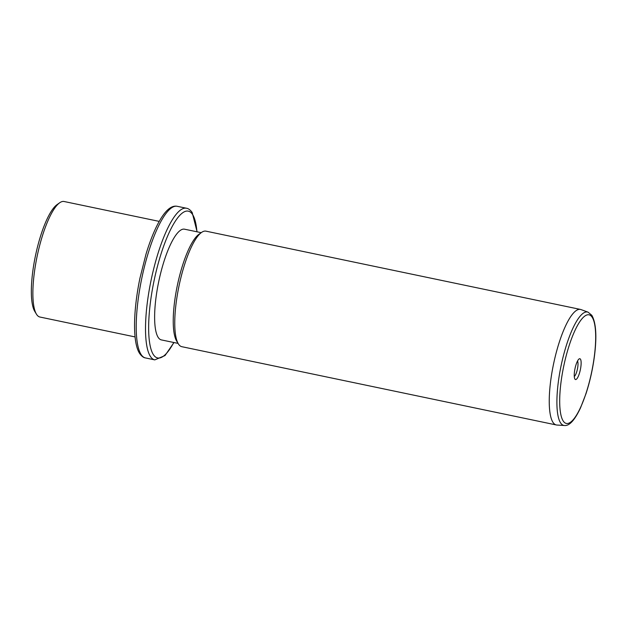 <?xml version="1.0" encoding="UTF-8"?>
<svg xmlns="http://www.w3.org/2000/svg" width="627" height="627" viewBox="0 0 627 627"><rect width="100%" height="100%" fill="white"/><g stroke="black" fill="none" stroke-linecap="round" stroke-linejoin="round"><path stroke-width="0.94" d="M36.421 314.127L34.744 311.36A56.555 14.539 -78.2 0 1 35.449 255.808A56.555 14.539 -78.2 0 1 57.049 204.629L59.698 202.764A59.016 15.173 101.8 0 0 37.158 256.169A59.016 15.173 101.8 0 0 36.421 314.127A59.016 15.173 101.8 0 0 36.672 314.527A59.016 15.173 101.8 0 0 39.94 317.035L135.079 336.926M159.227 221.394L64.079 201.502A59.016 15.173 101.8 0 0 59.698 202.764M178.076 343.392L161.39 339.912A56.555 14.539 -78.2 0 1 158.263 337.506A56.555 14.539 -78.2 0 1 160.261 274.783A56.555 14.539 -78.2 0 1 184.534 229.192L201.212 232.68M178.303 343.784L176.634 341.01A56.555 14.539 -78.2 0 1 177.339 285.465A56.555 14.539 -78.2 0 1 198.939 234.286L201.58 232.413A59.016 15.173 101.8 0 0 179.04 285.818A59.016 15.173 101.8 0 0 178.303 343.784A59.016 15.173 101.8 0 0 178.562 344.184A59.016 15.173 101.8 0 0 181.822 346.692L556.314 424.957A59.016 15.173 -78.2 0 1 553.045 422.449A59.016 15.173 -78.2 0 1 555.13 356.998A59.016 15.173 -78.2 0 1 580.453 309.424A59.016 15.173 -78.2 0 1 581.002 309.581L588.071 312.168A57.927 14.899 -78.2 0 0 562.928 357.664A57.927 14.899 -78.2 0 0 560.632 422.959A57.927 14.899 -78.2 0 0 564.386 425.498L556.87 425.035A59.016 15.173 -78.2 0 1 556.314 424.957M580.453 309.424L205.969 231.159A59.016 15.173 101.8 0 0 201.58 232.413M574.92 379.092A10.628 2.735 -78.2 0 1 574.881 379.014A10.628 2.735 -78.2 0 1 575.014 368.574A10.628 2.735 -78.2 0 1 579.074 358.957A10.628 2.735 -78.2 0 1 580.453 359.177A10.628 2.735 -78.2 0 1 579.748 372.219A10.628 2.735 -78.2 0 1 574.92 379.092M574.277 376.482A8.175 2.1 101.8 0 0 577.42 369.076A8.175 2.1 101.8 0 0 577.506 361.034M145.488 357.939A77.458 19.915 -78.2 0 1 141.2 354.639A77.458 19.915 -78.2 0 1 143.936 268.74A77.458 19.915 -78.2 0 1 177.175 206.299C170.45 204.974 163.294 212.271 155.731 228.197C152.22 235.666 148.975 244.334 145.989 254.217L139.907 278.349C133.089 311.407 132.493 343.126 139.797 353.706C141.78 356.34 143.677 357.751 145.488 357.939L154.791 359.882A77.458 19.915 -78.2 0 1 150.504 356.583A77.458 19.915 -78.2 0 1 153.239 270.684A77.458 19.915 -78.2 0 1 186.485 208.242L177.175 206.299M173.789 342.499A74.997 19.288 -78.2 0 1 153.474 354.772A74.997 19.288 -78.2 0 1 158.412 262.784A74.997 19.288 -78.2 0 1 192.45 214.332A74.997 19.288 -78.2 0 1 196.933 231.778M563.265 421.093A55.497 14.272 -78.2 0 1 566.918 353.025A55.497 14.272 -78.2 0 1 592.107 317.176A55.497 14.272 -78.2 0 1 588.455 385.244A55.497 14.272 -78.2 0 1 563.265 421.093M186.485 208.242C188.445 208.54 190.342 209.951 192.168 212.475L197.113 231.818M173.969 342.538L165.011 355.564L154.791 359.882M564.386 425.498C569.332 426.101 574.724 420.208 580.547 407.824L585.986 393.725C589.921 381.624 592.742 369.037 594.467 355.948C596.951 336.378 596.073 322.834 591.825 315.318L588.071 312.168"/></g></svg>
